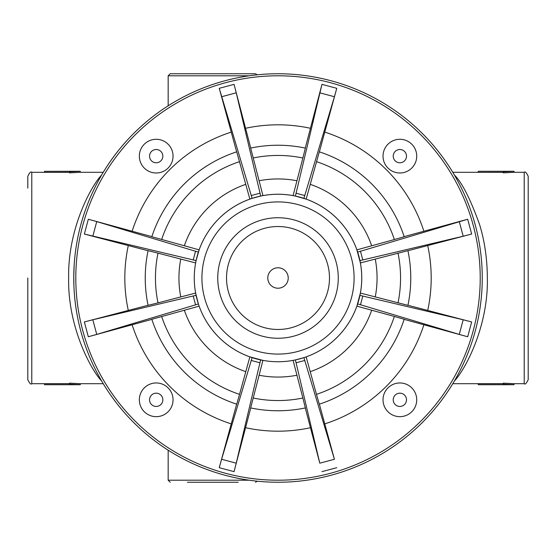 <?xml version="1.0" encoding="UTF-8"?>
<svg xmlns="http://www.w3.org/2000/svg" width="556" height="556" viewBox="0 0 556 556"><rect width="100%" height="100%" fill="white"/><g stroke="black" fill="none" stroke-linecap="round" stroke-linejoin="round"><path stroke-width="0.83" d="M383.021 399.813A16.854 16.854 0 0 0 408.299 414.408A16.854 16.854 0 0 0 408.299 385.218A16.854 16.854 0 0 0 383.021 399.813M383.021 156.139A16.854 16.854 0 0 0 408.299 170.734A16.854 16.854 0 0 0 408.299 141.544A16.854 16.854 0 0 0 383.021 156.139M288.223 278A10.21 10.21 0 0 1 272.906 286.847A10.21 10.21 0 0 1 272.906 269.153A10.21 10.21 0 0 1 288.223 278M329.486 278A51.479 51.479 0 0 1 252.271 322.584A51.479 51.479 0 0 1 252.271 233.416A51.479 51.479 0 0 1 329.486 278M338.263 278A60.256 60.256 0 0 1 247.879 330.181A60.256 60.256 0 0 1 247.879 225.819A60.256 60.256 0 0 1 338.263 278M295.396 359.92L303.91 357.64L334.42 459.263L319.79 463.183L295.396 359.92L293.075 360.378A83.741 83.741 0 0 1 262.939 360.378L250.666 407.916A132.766 132.766 0 0 0 305.348 407.916L302.881 397.999A122.549 122.549 0 0 1 253.14 397.999M319.79 463.183L305.265 407.937M334.42 459.263L319.373 404.156M316.468 394.357L319.29 404.184A132.766 132.766 0 0 0 404.191 319.276L394.371 316.461A122.549 122.549 0 0 1 316.468 394.357L306.147 356.876L303.91 357.64M302.881 397.999L293.075 360.378M250.756 407.937L234.048 471.648L236.23 463.183L221.601 459.263L219.252 467.686L236.647 404.156M151.851 319.366L88.321 336.755L96.744 334.406L92.824 319.776L84.359 321.959L148.07 305.258M148.07 250.742L84.359 234.041L196.094 260.611L199.138 249.859A83.741 83.741 0 0 1 249.866 199.124L236.731 151.816A132.766 132.766 0 0 0 151.823 236.724L199.138 249.859M92.824 236.224L96.744 221.594L88.321 219.245L151.851 236.634M236.647 151.844L219.252 88.314L252.111 198.36L260.618 196.08L260.034 193.182L251.166 195.559M221.601 96.737L236.23 92.817L234.048 84.352L250.756 148.063M305.265 148.063L321.966 84.352L295.396 196.08L306.147 199.124A83.741 83.741 0 0 1 299.684 358.891A83.741 83.741 0 0 1 197.116 256.323A83.741 83.741 0 0 1 356.882 249.859L360.385 262.932A83.741 83.741 0 0 1 360.385 293.068L407.923 305.341A132.766 132.766 0 0 0 407.923 250.659L360.385 262.932A83.741 83.741 0 0 1 360.385 293.068L356.882 306.141A83.741 83.741 0 0 1 306.147 356.876A83.741 83.741 0 0 0 356.882 306.141L394.371 316.461M319.79 92.817L334.42 96.737L336.762 88.314L319.373 151.844M404.163 236.634L467.693 219.245L357.647 252.104M459.27 221.594L463.19 236.224L471.662 234.041L407.944 250.742M407.944 305.258L471.662 321.959L463.19 319.776L459.27 334.406L467.693 336.755L404.163 319.366M253.14 158.001A122.549 122.549 0 0 1 302.881 158.001L305.348 148.084A132.766 132.766 0 0 0 250.666 148.084L262.939 195.622A83.741 83.741 0 0 1 293.075 195.622L295.396 196.08M249.866 199.124L252.111 198.36M196.094 295.389L193.196 295.973L195.566 304.841L198.374 303.896L195.629 293.068A83.741 83.741 0 0 1 195.629 262.932L196.094 260.611M262.939 360.378L249.866 356.876A83.741 83.741 0 0 1 199.138 306.141L151.823 319.276A132.766 132.766 0 0 0 236.731 404.184L239.546 394.357A122.549 122.549 0 0 1 161.65 316.461M221.601 459.263L252.111 357.64M260.618 359.92L236.23 463.183M239.546 394.357L249.866 356.876A83.741 83.741 0 0 1 199.138 306.141M302.881 158.001L293.075 195.622A83.741 83.741 0 0 0 262.939 195.622M96.744 221.594L198.374 252.104M158.008 253.133L148.091 250.659A132.766 132.766 0 0 0 148.091 305.341L158.008 302.867A122.549 122.549 0 0 1 158.008 253.133L195.629 262.932A83.741 83.741 0 0 0 195.629 293.068L158.008 302.867M422.435 133.572A204.254 204.254 0 0 1 330.876 475.29A204.254 204.254 0 0 1 80.717 225.138A204.254 204.254 0 0 1 422.435 133.572A204.254 204.254 0 0 1 330.876 475.29A204.254 204.254 0 0 1 80.717 225.138A204.254 204.254 0 0 1 422.435 133.572M193.196 295.973L92.824 319.776M195.566 304.841L96.744 334.406M459.27 334.406L357.647 303.896M359.927 295.389L463.19 319.776M463.19 236.224L359.927 260.611M394.371 239.539L404.191 236.724A132.766 132.766 0 0 0 319.29 151.816L306.147 199.124A83.741 83.741 0 0 1 356.882 249.859L394.371 239.539A122.549 122.549 0 0 0 316.468 161.643M236.23 92.817L260.034 193.182M334.42 96.737L303.91 198.36M80.224 171.276L69.556 171.832L69.556 171.331L44.529 171.331L80.224 171.276M69.556 171.832L69.556 172.846L80.272 172.297L80.272 171.276M69.556 172.353L44.529 172.353L44.529 171.331M514.001 171.276L514.001 172.297L503.284 172.846L503.284 171.331L478.257 171.276L514.001 171.276L503.284 171.832M503.284 172.353L478.257 172.353L478.257 171.331M69.556 384.168L69.556 383.153L80.272 383.703L80.272 384.724L69.556 384.168L69.556 384.669L44.529 384.669L44.529 383.647L69.556 383.647M44.529 384.724L80.272 384.724M503.284 384.168L503.284 383.153L514.001 383.703L514.001 384.724L503.284 384.168L503.284 384.669L478.257 384.669L478.257 383.647L503.284 383.647M478.257 384.724L514.001 384.724M454.391 380.992C464.406 370.671 488.37 327.63 487.369 278C487.202 258.616 484.596 240.769 479.55 224.457C470.334 198.902 461.953 182.424 454.398 175.022M482.017 268.096L482.191 272.669M528.2 278L528.2 176.28C526.428 172.575 525.1 171.248 524.218 172.297L524.218 383.703C525.1 384.752 526.428 383.425 528.2 379.72L528.2 278M27.8 278L27.8 379.72C29.572 383.425 30.9 384.752 31.782 383.703L31.782 172.297C30.9 171.248 29.572 172.575 27.8 176.28L27.8 188.13M101.623 175.015C91.601 185.363 67.644 228.37 68.652 278C67.623 327.553 91.615 370.685 101.616 380.978M73.878 285.145L73.774 275.199M187.448 482.254L238.253 482.254M255.489 482.254L257.275 481.197M257.275 74.803L255.489 73.746L170.212 73.746L168.169 75.79L249.192 75.79M139.347 156.139A16.854 16.854 0 0 0 164.625 170.734A16.854 16.854 0 0 0 164.625 141.544A16.854 16.854 0 0 0 139.347 156.139A16.854 16.854 0 0 0 164.625 170.734A16.854 16.854 0 0 0 164.625 141.544A16.854 16.854 0 0 0 139.347 156.139M139.347 399.813A16.854 16.854 0 0 0 164.625 414.408A16.854 16.854 0 0 0 164.625 385.218A16.854 16.854 0 0 0 139.347 399.813A16.854 16.854 0 0 0 164.625 414.408A16.854 16.854 0 0 0 164.625 385.218A16.854 16.854 0 0 0 139.347 399.813M393.231 399.813A6.637 6.637 0 0 1 403.19 394.065A6.637 6.637 0 0 1 403.19 405.56A6.637 6.637 0 0 1 393.231 399.813M393.231 156.139A6.637 6.637 0 0 1 403.19 150.391A6.637 6.637 0 0 1 403.19 161.886A6.637 6.637 0 0 1 393.231 156.139M331.807 224.2A76.082 76.082 0 0 1 297.703 351.489A76.082 76.082 0 0 1 204.518 258.311A76.082 76.082 0 0 1 331.807 224.2M295.987 362.818L304.848 360.441M321.966 471.648L336.762 467.686M310.206 427.766A153.192 153.192 0 0 1 245.808 427.766M305.348 407.916A132.766 132.766 0 0 1 250.666 407.916M296.786 375.265A99.065 99.065 0 0 1 259.228 375.265M420.989 135.018A202.21 202.21 0 0 1 330.347 473.323A202.21 202.21 0 0 1 82.691 225.666A202.21 202.21 0 0 1 420.989 135.018M219.252 467.686L234.048 471.648M231.011 423.804A153.192 153.192 0 0 1 132.21 324.996M84.359 321.959L88.321 336.755M128.241 310.199A153.192 153.192 0 0 1 128.241 245.801M88.321 219.245L84.359 234.041M132.21 231.004A153.192 153.192 0 0 1 231.011 132.196M234.048 84.352L219.252 88.314M245.808 128.234A153.192 153.192 0 0 1 310.206 128.234M336.762 88.314L321.966 84.352M325.003 132.196A153.192 153.192 0 0 1 423.811 231.004M471.662 234.041L467.693 219.245M427.772 245.801A153.192 153.192 0 0 1 427.772 310.199M467.693 336.755L471.662 321.959M423.811 324.996A153.192 153.192 0 0 1 325.003 423.804M151.823 236.724A132.766 132.766 0 0 1 236.731 151.816M161.65 239.539A122.549 122.549 0 0 1 239.546 161.643M184.383 245.627A99.065 99.065 0 0 1 245.641 184.377M337.221 218.786A83.741 83.741 0 0 1 299.684 358.891A83.741 83.741 0 0 1 197.116 256.323A83.741 83.741 0 0 1 337.221 218.786M251.166 360.441L260.034 362.818M236.731 404.184A132.766 132.766 0 0 1 151.823 319.276M245.641 371.623A99.065 99.065 0 0 1 184.383 310.373M250.666 148.084A132.766 132.766 0 0 1 305.348 148.084M259.228 180.735A99.065 99.065 0 0 1 296.786 180.735M195.566 251.159L193.196 260.027M407.923 250.659A132.766 132.766 0 0 1 407.923 305.341M398.013 253.133A122.549 122.549 0 0 1 398.013 302.867M375.272 259.221A99.065 99.065 0 0 1 375.272 296.779M180.742 296.779A99.065 99.065 0 0 1 180.742 259.221M360.448 304.841L362.825 295.973M371.63 310.373A99.065 99.065 0 0 1 310.38 371.623M362.825 260.027L360.448 251.159M319.29 151.816A132.766 132.766 0 0 1 404.191 236.724M310.38 184.377A99.065 99.065 0 0 1 371.63 245.627M304.848 195.559L295.987 193.182M249.192 480.21L168.169 480.21L168.169 450.207M149.557 156.139A6.637 6.637 0 0 1 159.516 150.391A6.637 6.637 0 0 1 159.516 161.886A6.637 6.637 0 0 1 149.557 156.139M149.557 399.813A6.637 6.637 0 0 1 159.516 394.065A6.637 6.637 0 0 1 159.516 405.56A6.637 6.637 0 0 1 149.557 399.813M452.786 383.703L478.257 383.703M514.001 383.703L524.218 383.703M452.786 172.297L478.257 172.297M514.001 172.297L524.218 172.297M31.782 383.703L44.529 383.703M80.272 383.703L103.235 383.703M31.782 172.297L44.529 172.297M80.272 172.297L103.235 172.297M74.136 265.553L73.76 276.86M168.169 105.793L168.169 75.79M168.169 480.21L170.212 482.254"/></g></svg>
